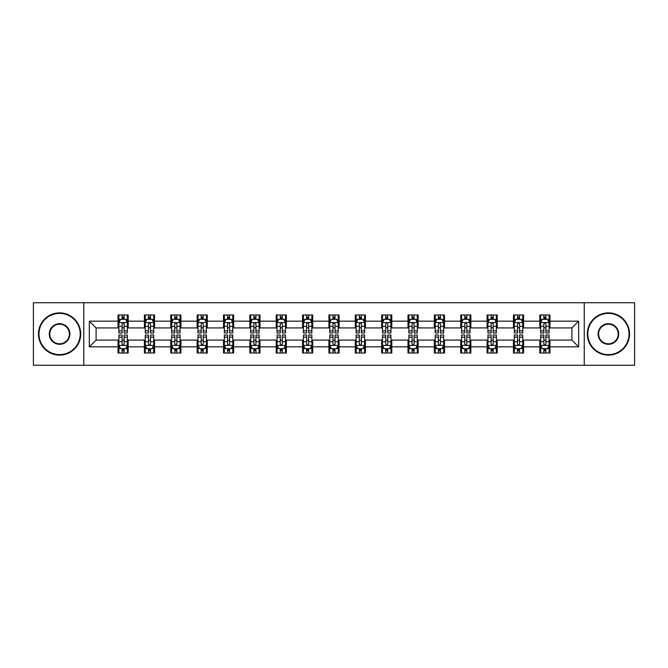 <?xml version="1.0" encoding="UTF-8"?>
<svg xmlns="http://www.w3.org/2000/svg" width="668" height="668" viewBox="0 0 668 668"><rect width="100%" height="100%" fill="white"/><g stroke="black" fill="none" stroke-linecap="round" stroke-linejoin="round"><path stroke-width="1" d="M584.25 365.262L634.6 365.262L634.6 302.738L584.25 302.738L584.25 365.262L83.75 365.262L83.75 302.738L33.4 302.738L33.4 365.262L83.75 365.262M584.25 302.738L83.75 302.738M549.948 321.158L549.948 314.987L539.811 314.987L539.811 321.158L523.587 321.158L523.587 314.987L513.45 314.987L513.45 321.158L497.226 321.158L497.226 314.987L487.089 314.987L487.089 321.158L470.865 321.158L470.865 314.987L460.728 314.987L460.728 321.158L444.504 321.158L444.504 314.987L434.367 314.987L434.367 321.158L418.151 321.158L418.151 314.987L408.006 314.987L408.006 321.158L391.79 321.158L391.79 314.987L381.653 314.987L381.653 321.158L365.429 321.158L365.429 314.987L355.292 314.987L355.292 321.158L339.068 321.158L339.068 314.987L328.932 314.987L328.932 321.158L312.707 321.158L312.707 314.987L302.571 314.987L302.571 321.158L286.347 321.158L286.347 314.987L276.21 314.987L276.21 321.158L259.994 321.158L259.994 314.987L249.849 314.987L249.849 321.158L233.633 321.158L233.633 314.987L223.496 314.987L223.496 321.158L207.272 321.158L207.272 314.987L197.135 314.987L197.135 321.158L180.911 321.158L180.911 314.987L170.774 314.987L170.774 321.158L154.55 321.158L154.55 314.987L144.413 314.987L144.413 321.158L128.189 321.158L128.189 314.987L118.052 314.987L118.052 321.158L89.328 321.158L89.328 346.842L96.092 340.079L118.052 340.079L118.052 353.013L128.189 353.013L128.189 340.079L144.413 340.079L144.413 353.013L154.55 353.013L154.55 340.079L170.774 340.079L170.774 353.013L180.911 353.013L180.911 340.079L197.135 340.079L197.135 353.013L207.272 353.013L207.272 340.079L223.496 340.079L223.496 353.013L233.633 353.013L233.633 340.079L249.849 340.079L249.849 353.013L259.994 353.013L259.994 340.079L276.21 340.079L276.21 353.013L286.347 353.013L286.347 340.079L302.571 340.079L302.571 353.013L312.707 353.013L312.707 340.079L328.932 340.079L328.932 353.013L339.068 353.013L339.068 340.079L355.292 340.079L355.292 353.013L365.429 353.013L365.429 340.079L381.653 340.079L381.653 353.013L391.79 353.013L391.79 340.079L408.006 340.079L408.006 353.013L418.151 353.013L418.151 340.079L434.367 340.079L434.367 353.013L444.504 353.013L444.504 340.079L460.728 340.079L460.728 353.013L470.865 353.013L470.865 340.079L487.089 340.079L487.089 353.013L497.226 353.013L497.226 340.079L513.45 340.079L513.45 353.013L523.587 353.013L523.587 340.079L539.811 340.079L539.811 353.013L549.948 353.013L549.948 340.079L571.908 340.079L571.908 327.921L549.948 327.921L549.948 321.158L578.672 321.158L578.672 346.842L549.948 346.842M539.811 346.842L523.587 346.842M513.45 346.842L497.226 346.842M487.089 346.842L470.865 346.842M460.728 346.842L444.504 346.842M434.367 346.842L418.151 346.842M408.006 346.842L391.79 346.842M381.653 346.842L365.429 346.842M355.292 346.842L339.068 346.842M328.932 346.842L312.707 346.842M302.571 346.842L286.347 346.842M276.21 346.842L259.994 346.842M249.849 346.842L233.633 346.842M223.496 346.842L207.272 346.842M197.135 346.842L180.911 346.842M170.774 346.842L154.55 346.842M144.413 346.842L128.189 346.842M118.052 346.842L89.328 346.842M539.811 321.158L539.811 327.921L523.587 327.921L523.587 321.158M513.45 321.158L513.45 327.921L497.226 327.921L497.226 321.158M487.089 321.158L487.089 327.921L470.865 327.921L470.865 321.158M460.728 321.158L460.728 327.921L444.504 327.921L444.504 321.158M434.367 321.158L434.367 327.921L418.151 327.921L418.151 321.158M408.006 321.158L408.006 327.921L391.79 327.921L391.79 321.158M381.653 321.158L381.653 327.921L365.429 327.921L365.429 321.158M355.292 321.158L355.292 327.921L339.068 327.921L339.068 321.158M328.932 321.158L328.932 327.921L312.707 327.921L312.707 321.158M302.571 321.158L302.571 327.921L286.347 327.921L286.347 321.158M276.21 321.158L276.21 327.921L259.994 327.921L259.994 321.158M249.849 321.158L249.849 327.921L233.633 327.921L233.633 321.158M223.496 321.158L223.496 327.921L207.272 327.921L207.272 321.158M197.135 321.158L197.135 327.921L180.911 327.921L180.911 321.158M170.774 321.158L170.774 327.921L154.55 327.921L154.55 321.158M144.413 321.158L144.413 327.921L128.189 327.921L128.189 321.158M118.052 321.158L118.052 327.921L96.092 327.921L89.328 321.158M96.092 327.921L96.092 340.079M578.672 346.842L571.908 340.079M571.908 327.921L578.672 321.158M118.052 319.212L118.896 319.212M122.11 319.212L124.139 319.212M127.346 319.212L128.189 319.212M118.052 327.746L118.896 327.746M122.11 327.746L124.139 327.746M127.346 327.746L128.189 327.746M118.052 340.254L118.896 340.254M122.11 340.254L124.139 340.254M127.346 340.254L128.189 340.254M118.052 348.788L118.896 348.788M122.11 348.788L124.139 348.788M127.346 348.788L128.189 348.788M144.413 340.254L145.257 340.254M148.471 340.254L150.5 340.254M153.707 340.254L154.55 340.254M144.413 348.788L145.257 348.788M148.471 348.788L150.5 348.788M153.707 348.788L154.55 348.788M144.413 319.212L145.257 319.212M148.471 319.212L150.5 319.212M153.707 319.212L154.55 319.212M144.413 327.746L145.257 327.746M148.471 327.746L150.5 327.746M153.707 327.746L154.55 327.746M170.774 340.254L171.618 340.254M174.832 340.254L176.853 340.254M180.068 340.254L180.911 340.254M170.774 348.788L171.618 348.788M174.832 348.788L176.853 348.788M180.068 348.788L180.911 348.788M170.774 319.212L171.618 319.212M174.832 319.212L176.853 319.212M180.068 319.212L180.911 319.212M170.774 327.746L171.618 327.746M174.832 327.746L176.853 327.746M180.068 327.746L180.911 327.746M197.135 340.254L197.978 340.254M201.185 340.254L203.214 340.254M206.429 340.254L207.272 340.254M197.135 348.788L197.978 348.788M201.185 348.788L203.214 348.788M206.429 348.788L207.272 348.788M197.135 319.212L197.978 319.212M201.185 319.212L203.214 319.212M206.429 319.212L207.272 319.212M197.135 327.746L197.978 327.746M201.185 327.746L203.214 327.746M206.429 327.746L207.272 327.746M223.496 340.254L224.339 340.254M227.546 340.254L229.575 340.254M232.79 340.254L233.633 340.254M223.496 348.788L224.339 348.788M227.546 348.788L229.575 348.788M232.79 348.788L233.633 348.788M223.496 319.212L224.339 319.212M227.546 319.212L229.575 319.212M232.79 319.212L233.633 319.212M223.496 327.746L224.339 327.746M227.546 327.746L229.575 327.746M232.79 327.746L233.633 327.746M249.849 340.254L250.7 340.254M253.907 340.254L255.936 340.254M259.142 340.254L259.994 340.254M249.849 348.788L250.7 348.788M253.907 348.788L255.936 348.788M259.142 348.788L259.994 348.788M249.849 319.212L250.7 319.212M253.907 319.212L255.936 319.212M259.142 319.212L259.994 319.212M249.849 327.746L250.7 327.746M253.907 327.746L255.936 327.746M259.142 327.746L259.994 327.746M276.21 340.254L277.053 340.254M280.268 340.254L282.297 340.254M285.503 340.254L286.347 340.254M276.21 348.788L277.053 348.788M280.268 348.788L282.297 348.788M285.503 348.788L286.347 348.788M276.21 319.212L277.053 319.212M280.268 319.212L282.297 319.212M285.503 319.212L286.347 319.212M276.21 327.746L277.053 327.746M280.268 327.746L282.297 327.746M285.503 327.746L286.347 327.746M302.571 340.254L303.414 340.254M306.629 340.254L308.658 340.254M311.864 340.254L312.707 340.254M302.571 348.788L303.414 348.788M306.629 348.788L308.658 348.788M311.864 348.788L312.707 348.788M302.571 319.212L303.414 319.212M306.629 319.212L308.658 319.212M311.864 319.212L312.707 319.212M302.571 327.746L303.414 327.746M306.629 327.746L308.658 327.746M311.864 327.746L312.707 327.746M328.932 340.254L329.775 340.254M332.99 340.254L335.01 340.254M338.225 340.254L339.068 340.254M328.932 348.788L329.775 348.788M332.99 348.788L335.01 348.788M338.225 348.788L339.068 348.788M328.932 319.212L329.775 319.212M332.99 319.212L335.01 319.212M338.225 319.212L339.068 319.212M328.932 327.746L329.775 327.746M332.99 327.746L335.01 327.746M338.225 327.746L339.068 327.746M355.292 340.254L356.136 340.254M359.342 340.254L361.371 340.254M364.586 340.254L365.429 340.254M355.292 348.788L356.136 348.788M359.342 348.788L361.371 348.788M364.586 348.788L365.429 348.788M355.292 319.212L356.136 319.212M359.342 319.212L361.371 319.212M364.586 319.212L365.429 319.212M355.292 327.746L356.136 327.746M359.342 327.746L361.371 327.746M364.586 327.746L365.429 327.746M381.653 340.254L382.497 340.254M385.703 340.254L387.732 340.254M390.947 340.254L391.79 340.254M381.653 348.788L382.497 348.788M385.703 348.788L387.732 348.788M390.947 348.788L391.79 348.788M381.653 319.212L382.497 319.212M385.703 319.212L387.732 319.212M390.947 319.212L391.79 319.212M381.653 327.746L382.497 327.746M385.703 327.746L387.732 327.746M390.947 327.746L391.79 327.746M408.006 340.254L408.858 340.254M412.064 340.254L414.093 340.254M417.3 340.254L418.151 340.254M408.006 348.788L408.858 348.788M412.064 348.788L414.093 348.788M417.3 348.788L418.151 348.788M408.006 319.212L408.858 319.212M412.064 319.212L414.093 319.212M417.3 319.212L418.151 319.212M408.006 327.746L408.858 327.746M412.064 327.746L414.093 327.746M417.3 327.746L418.151 327.746M434.367 340.254L435.21 340.254M438.425 340.254L440.454 340.254M443.661 340.254L444.504 340.254M434.367 348.788L435.21 348.788M438.425 348.788L440.454 348.788M443.661 348.788L444.504 348.788M434.367 319.212L435.21 319.212M438.425 319.212L440.454 319.212M443.661 319.212L444.504 319.212M434.367 327.746L435.21 327.746M438.425 327.746L440.454 327.746M443.661 327.746L444.504 327.746M460.728 340.254L461.571 340.254M464.786 340.254L466.815 340.254M470.021 340.254L470.865 340.254M460.728 348.788L461.571 348.788M464.786 348.788L466.815 348.788M470.021 348.788L470.865 348.788M460.728 319.212L461.571 319.212M464.786 319.212L466.815 319.212M470.021 319.212L470.865 319.212M460.728 327.746L461.571 327.746M464.786 327.746L466.815 327.746M470.021 327.746L470.865 327.746M487.089 340.254L487.932 340.254M491.147 340.254L493.168 340.254M496.382 340.254L497.226 340.254M487.089 348.788L487.932 348.788M491.147 348.788L493.168 348.788M496.382 348.788L497.226 348.788M487.089 319.212L487.932 319.212M491.147 319.212L493.168 319.212M496.382 319.212L497.226 319.212M487.089 327.746L487.932 327.746M491.147 327.746L493.168 327.746M496.382 327.746L497.226 327.746M513.45 340.254L514.293 340.254M517.5 340.254L519.529 340.254M522.743 340.254L523.587 340.254M513.45 348.788L514.293 348.788M517.5 348.788L519.529 348.788M522.743 348.788L523.587 348.788M513.45 319.212L514.293 319.212M517.5 319.212L519.529 319.212M522.743 319.212L523.587 319.212M513.45 327.746L514.293 327.746M517.5 327.746L519.529 327.746M522.743 327.746L523.587 327.746M539.811 340.254L540.654 340.254M543.861 340.254L545.89 340.254M549.104 340.254L549.948 340.254M539.811 348.788L540.654 348.788M543.861 348.788L545.89 348.788M549.104 348.788L549.948 348.788M539.811 319.212L540.654 319.212M543.861 319.212L545.89 319.212M549.104 319.212L549.948 319.212M539.811 327.746L540.654 327.746M543.861 327.746L545.89 327.746M549.104 327.746L549.948 327.746M124.139 317.191L122.11 317.191M127.346 330.869L124.139 330.869L124.139 332.99L127.346 332.99L127.346 322.677L125.659 319.296L120.591 319.296L118.896 322.677L118.896 332.99L122.11 332.99L122.11 330.869L118.896 330.869M118.896 322.677L118.896 314.987M127.346 322.677L127.346 314.987M122.11 319.296L122.11 314.987M124.139 314.987L124.139 319.296M124.139 330.869L124.139 323.947C123.463 322.644 122.787 322.644 122.11 323.947L122.11 330.869M122.11 350.809L124.139 350.809M118.896 337.131L122.11 337.131L122.11 335.01L118.896 335.01L118.896 345.323L120.591 348.704L125.659 348.704L127.346 345.323L127.346 335.01L124.139 335.01L124.139 337.131L127.346 337.131M127.346 345.323L127.346 353.013M118.896 345.323L118.896 353.013M124.139 348.704L124.139 353.013M122.11 353.013L122.11 348.704M122.11 337.131L122.11 344.053C122.787 345.356 123.463 345.356 124.139 344.053L124.139 337.131M59.594 313.384A20.616 20.616 0 0 0 38.978 334A20.616 20.616 0 0 0 59.594 354.616A20.616 20.616 0 0 0 80.202 334A20.616 20.616 0 0 0 59.594 313.384M59.594 355.125A21.125 21.125 0 0 1 38.468 334A21.125 21.125 0 0 1 59.594 312.874A21.125 21.125 0 0 1 80.711 334A21.125 21.125 0 0 1 59.594 355.125M59.594 323.696A10.304 10.304 0 0 1 69.898 334A10.304 10.304 0 0 1 59.594 344.304A10.304 10.304 0 0 1 49.282 334A10.304 10.304 0 0 1 59.594 323.696M59.594 343.803A9.803 9.803 0 0 0 69.388 334A9.803 9.803 0 0 0 59.594 324.197A9.803 9.803 0 0 0 49.791 334A9.803 9.803 0 0 0 59.594 343.803M608.406 313.384A20.616 20.616 0 0 0 587.798 334A20.616 20.616 0 0 0 608.406 354.616A20.616 20.616 0 0 0 629.022 334A20.616 20.616 0 0 0 608.406 313.384M608.406 355.125A21.125 21.125 0 0 1 587.289 334A21.125 21.125 0 0 1 608.406 312.874A21.125 21.125 0 0 1 629.532 334A21.125 21.125 0 0 1 608.406 355.125M608.406 323.696A10.304 10.304 0 0 1 618.718 334A10.304 10.304 0 0 1 608.406 344.304A10.304 10.304 0 0 1 598.102 334A10.304 10.304 0 0 1 608.406 323.696M608.406 343.803A9.803 9.803 0 0 0 618.209 334A9.803 9.803 0 0 0 608.406 324.197A9.803 9.803 0 0 0 598.611 334A9.803 9.803 0 0 0 608.406 343.803M150.5 317.191L148.471 317.191M153.707 330.869L150.5 330.869L150.5 332.99L153.707 332.99L153.707 322.677L152.02 319.296L146.952 319.296L145.257 322.677L145.257 332.99L148.471 332.99L148.471 330.869L145.257 330.869M145.257 322.677L145.257 314.987M153.707 322.677L153.707 314.987M148.471 319.296L148.471 314.987M150.5 314.987L150.5 319.296M150.5 330.869L150.5 323.947C149.824 322.644 149.148 322.644 148.471 323.947L148.471 330.869M176.853 317.191L174.832 317.191M180.068 330.869L176.853 330.869L176.853 332.99L180.068 332.99L180.068 322.677L178.381 319.296L173.304 319.296L171.618 322.677L171.618 332.99L174.832 332.99L174.832 330.869L171.618 330.869M171.618 322.677L171.618 314.987M180.068 322.677L180.068 314.987M174.832 319.296L174.832 314.987M176.853 314.987L176.853 319.296M176.853 330.869L176.853 323.947C176.185 322.644 175.509 322.644 174.832 323.947L174.832 330.869M148.471 350.809L150.5 350.809M145.257 337.131L148.471 337.131L148.471 335.01L145.257 335.01L145.257 345.323L146.952 348.704L152.02 348.704L153.707 345.323L153.707 335.01L150.5 335.01L150.5 337.131L153.707 337.131M153.707 345.323L153.707 353.013M145.257 345.323L145.257 353.013M150.5 348.704L150.5 353.013M148.471 353.013L148.471 348.704M148.471 337.131L148.471 344.053C149.148 345.356 149.824 345.356 150.5 344.053L150.5 337.131M174.832 350.809L176.853 350.809M171.618 337.131L174.832 337.131L174.832 335.01L171.618 335.01L171.618 345.323L173.304 348.704L178.381 348.704L180.068 345.323L180.068 335.01L176.853 335.01L176.853 337.131L180.068 337.131M180.068 345.323L180.068 353.013M171.618 345.323L171.618 353.013M176.853 348.704L176.853 353.013M174.832 353.013L174.832 348.704M174.832 337.131L174.832 344.053C175.5 345.356 176.177 345.356 176.853 344.053L176.853 337.131M203.214 317.191L201.185 317.191M206.429 330.869L203.214 330.869L203.214 332.99L206.429 332.99L206.429 322.677L204.734 319.296L199.665 319.296L197.978 322.677L197.978 332.99L201.185 332.99L201.185 330.869L197.978 330.869M197.978 322.677L197.978 314.987M206.429 322.677L206.429 314.987M201.185 319.296L201.185 314.987M203.214 314.987L203.214 319.296M203.214 330.869L203.214 323.947C202.538 322.644 201.861 322.644 201.185 323.947L201.185 330.869M229.575 317.191L227.546 317.191M232.79 330.869L229.575 330.869L229.575 332.99L232.79 332.99L232.79 322.677L231.095 319.296L226.026 319.296L224.339 322.677L224.339 332.99L227.546 332.99L227.546 330.869L224.339 330.869M224.339 322.677L224.339 314.987M232.79 322.677L232.79 314.987M227.546 319.296L227.546 314.987M229.575 314.987L229.575 319.296M229.575 330.869L229.575 323.947C228.899 322.644 228.222 322.644 227.546 323.947L227.546 330.869M255.936 317.191L253.907 317.191M259.142 330.869L255.936 330.869L255.936 332.99L259.142 332.99L259.142 322.677L257.456 319.296L252.387 319.296L250.7 322.677L250.7 332.99L253.907 332.99L253.907 330.869L250.7 330.869M250.7 322.677L250.7 314.987M259.142 322.677L259.142 314.987M253.907 319.296L253.907 314.987M255.936 314.987L255.936 319.296M255.936 330.869L255.936 323.947C255.259 322.644 254.583 322.644 253.907 323.947L253.907 330.869M201.185 350.809L203.214 350.809M197.978 337.131L201.185 337.131L201.185 335.01L197.978 335.01L197.978 345.323L199.665 348.704L204.734 348.704L206.429 345.323L206.429 335.01L203.214 335.01L203.214 337.131L206.429 337.131M206.429 345.323L206.429 353.013M197.978 345.323L197.978 353.013M203.214 348.704L203.214 353.013M201.185 353.013L201.185 348.704M201.185 337.131L201.185 344.053C201.861 345.356 202.538 345.356 203.214 344.053L203.214 337.131M227.546 350.809L229.575 350.809M224.339 337.131L227.546 337.131L227.546 335.01L224.339 335.01L224.339 345.323L226.026 348.704L231.095 348.704L232.79 345.323L232.79 335.01L229.575 335.01L229.575 337.131L232.79 337.131M232.79 345.323L232.79 353.013M224.339 345.323L224.339 353.013M229.575 348.704L229.575 353.013M227.546 353.013L227.546 348.704M227.546 337.131L227.546 344.053C228.222 345.356 228.899 345.356 229.575 344.053L229.575 337.131M253.907 350.809L255.936 350.809M250.7 337.131L253.907 337.131L253.907 335.01L250.7 335.01L250.7 345.323L252.387 348.704L257.456 348.704L259.142 345.323L259.142 335.01L255.936 335.01L255.936 337.131L259.142 337.131M259.142 345.323L259.142 353.013M250.7 345.323L250.7 353.013M255.936 348.704L255.936 353.013M253.907 353.013L253.907 348.704M253.907 337.131L253.907 344.053C254.583 345.356 255.259 345.356 255.936 344.053L255.936 337.131M280.268 350.809L282.297 350.809M277.053 337.131L280.268 337.131L280.268 335.01L277.053 335.01L277.053 345.323L278.748 348.704L283.816 348.704L285.503 345.323L285.503 335.01L282.297 335.01L282.297 337.131L285.503 337.131M285.503 345.323L285.503 353.013M277.053 345.323L277.053 353.013M282.297 348.704L282.297 353.013M280.268 353.013L280.268 348.704M280.268 337.131L280.268 344.053C280.944 345.356 281.62 345.356 282.297 344.053L282.297 337.131M306.629 350.809L308.658 350.809M303.414 337.131L306.629 337.131L306.629 335.01L303.414 335.01L303.414 345.323L305.109 348.704L310.177 348.704L311.864 345.323L311.864 335.01L308.658 335.01L308.658 337.131L311.864 337.131M311.864 345.323L311.864 353.013M303.414 345.323L303.414 353.013M308.658 348.704L308.658 353.013M306.629 353.013L306.629 348.704M306.629 337.131L306.629 344.053C307.305 345.356 307.981 345.356 308.658 344.053L308.658 337.131M332.99 350.809L335.01 350.809M329.775 337.131L332.99 337.131L332.99 335.01L329.775 335.01L329.775 345.323L331.462 348.704L336.538 348.704L338.225 345.323L338.225 335.01L335.01 335.01L335.01 337.131L338.225 337.131M338.225 345.323L338.225 353.013M329.775 345.323L329.775 353.013M335.01 348.704L335.01 353.013M332.99 353.013L332.99 348.704M332.99 337.131L332.99 344.053C333.658 345.356 334.334 345.356 335.01 344.053L335.01 337.131M359.342 350.809L361.371 350.809M356.136 337.131L359.342 337.131L359.342 335.01L356.136 335.01L356.136 345.323L357.823 348.704L362.891 348.704L364.586 345.323L364.586 335.01L361.371 335.01L361.371 337.131L364.586 337.131M364.586 345.323L364.586 353.013M356.136 345.323L356.136 353.013M361.371 348.704L361.371 353.013M359.342 353.013L359.342 348.704M359.342 337.131L359.342 344.053C360.019 345.356 360.695 345.356 361.371 344.053L361.371 337.131M385.703 350.809L387.732 350.809M382.497 337.131L385.703 337.131L385.703 335.01L382.497 335.01L382.497 345.323L384.183 348.704L389.252 348.704L390.947 345.323L390.947 335.01L387.732 335.01L387.732 337.131L390.947 337.131M390.947 345.323L390.947 353.013M382.497 345.323L382.497 353.013M387.732 348.704L387.732 353.013M385.703 353.013L385.703 348.704M385.703 337.131L385.703 344.053C386.38 345.356 387.056 345.356 387.732 344.053L387.732 337.131M412.064 350.809L414.093 350.809M408.858 337.131L412.064 337.131L412.064 335.01L408.858 335.01L408.858 345.323L410.544 348.704L415.613 348.704L417.3 345.323L417.3 335.01L414.093 335.01L414.093 337.131L417.3 337.131M417.3 345.323L417.3 353.013M408.858 345.323L408.858 353.013M414.093 348.704L414.093 353.013M412.064 353.013L412.064 348.704M412.064 337.131L412.064 344.053C412.74 345.356 413.417 345.356 414.093 344.053L414.093 337.131M438.425 350.809L440.454 350.809M435.21 337.131L438.425 337.131L438.425 335.01L435.21 335.01L435.21 345.323L436.905 348.704L441.974 348.704L443.661 345.323L443.661 335.01L440.454 335.01L440.454 337.131L443.661 337.131M443.661 345.323L443.661 353.013M435.21 345.323L435.21 353.013M440.454 348.704L440.454 353.013M438.425 353.013L438.425 348.704M438.425 337.131L438.425 344.053C439.101 345.356 439.778 345.356 440.454 344.053L440.454 337.131M464.786 350.809L466.815 350.809M461.571 337.131L464.786 337.131L464.786 335.01L461.571 335.01L461.571 345.323L463.266 348.704L468.335 348.704L470.021 345.323L470.021 335.01L466.815 335.01L466.815 337.131L470.021 337.131M470.021 345.323L470.021 353.013M461.571 345.323L461.571 353.013M466.815 348.704L466.815 353.013M464.786 353.013L464.786 348.704M464.786 337.131L464.786 344.053C465.462 345.356 466.139 345.356 466.815 344.053L466.815 337.131M491.147 350.809L493.168 350.809M487.932 337.131L491.147 337.131L491.147 335.01L487.932 335.01L487.932 345.323L489.619 348.704L494.696 348.704L496.382 345.323L496.382 335.01L493.168 335.01L493.168 337.131L496.382 337.131M496.382 345.323L496.382 353.013M487.932 345.323L487.932 353.013M493.168 348.704L493.168 353.013M491.147 353.013L491.147 348.704M491.147 337.131L491.147 344.053C491.815 345.356 492.491 345.356 493.168 344.053L493.168 337.131M282.297 317.191L280.268 317.191M285.503 330.869L282.297 330.869L282.297 332.99L285.503 332.99L285.503 322.677L283.816 319.296L278.748 319.296L277.053 322.677L277.053 332.99L280.268 332.99L280.268 330.869L277.053 330.869M277.053 322.677L277.053 314.987M285.503 322.677L285.503 314.987M280.268 319.296L280.268 314.987M282.297 314.987L282.297 319.296M282.297 330.869L282.297 323.947C281.62 322.644 280.944 322.644 280.268 323.947L280.268 330.869M308.658 317.191L306.629 317.191M311.864 330.869L308.658 330.869L308.658 332.99L311.864 332.99L311.864 322.677L310.177 319.296L305.109 319.296L303.414 322.677L303.414 332.99L306.629 332.99L306.629 330.869L303.414 330.869M303.414 322.677L303.414 314.987M311.864 322.677L311.864 314.987M306.629 319.296L306.629 314.987M308.658 314.987L308.658 319.296M308.658 330.869L308.658 323.947C307.981 322.644 307.305 322.644 306.629 323.947L306.629 330.869M335.01 317.191L332.99 317.191M338.225 330.869L335.01 330.869L335.01 332.99L338.225 332.99L338.225 322.677L336.538 319.296L331.462 319.296L329.775 322.677L329.775 332.99L332.99 332.99L332.99 330.869L329.775 330.869M329.775 322.677L329.775 314.987M338.225 322.677L338.225 314.987M332.99 319.296L332.99 314.987M335.01 314.987L335.01 319.296M335.01 330.869L335.01 323.947C334.342 322.644 333.666 322.644 332.99 323.947L332.99 330.869M361.371 317.191L359.342 317.191M364.586 330.869L361.371 330.869L361.371 332.99L364.586 332.99L364.586 322.677L362.891 319.296L357.823 319.296L356.136 322.677L356.136 332.99L359.342 332.99L359.342 330.869L356.136 330.869M356.136 322.677L356.136 314.987M364.586 322.677L364.586 314.987M359.342 319.296L359.342 314.987M361.371 314.987L361.371 319.296M361.371 330.869L361.371 323.947C360.695 322.644 360.019 322.644 359.342 323.947L359.342 330.869M387.732 317.191L385.703 317.191M390.947 330.869L387.732 330.869L387.732 332.99L390.947 332.99L390.947 322.677L389.252 319.296L384.183 319.296L382.497 322.677L382.497 332.99L385.703 332.99L385.703 330.869L382.497 330.869M382.497 322.677L382.497 314.987M390.947 322.677L390.947 314.987M385.703 319.296L385.703 314.987M387.732 314.987L387.732 319.296M387.732 330.869L387.732 323.947C387.056 322.644 386.38 322.644 385.703 323.947L385.703 330.869M414.093 317.191L412.064 317.191M417.3 330.869L414.093 330.869L414.093 332.99L417.3 332.99L417.3 322.677L415.613 319.296L410.544 319.296L408.858 322.677L408.858 332.99L412.064 332.99L412.064 330.869L408.858 330.869M408.858 322.677L408.858 314.987M417.3 322.677L417.3 314.987M412.064 319.296L412.064 314.987M414.093 314.987L414.093 319.296M414.093 330.869L414.093 323.947C413.417 322.644 412.74 322.644 412.064 323.947L412.064 330.869M440.454 317.191L438.425 317.191M443.661 330.869L440.454 330.869L440.454 332.99L443.661 332.99L443.661 322.677L441.974 319.296L436.905 319.296L435.21 322.677L435.21 332.99L438.425 332.99L438.425 330.869L435.21 330.869M435.21 322.677L435.21 314.987M443.661 322.677L443.661 314.987M438.425 319.296L438.425 314.987M440.454 314.987L440.454 319.296M440.454 330.869L440.454 323.947C439.778 322.644 439.101 322.644 438.425 323.947L438.425 330.869M466.815 317.191L464.786 317.191M470.021 330.869L466.815 330.869L466.815 332.99L470.021 332.99L470.021 322.677L468.335 319.296L463.266 319.296L461.571 322.677L461.571 332.99L464.786 332.99L464.786 330.869L461.571 330.869M461.571 322.677L461.571 314.987M470.021 322.677L470.021 314.987M464.786 319.296L464.786 314.987M466.815 314.987L466.815 319.296M466.815 330.869L466.815 323.947C466.139 322.644 465.462 322.644 464.786 323.947L464.786 330.869M493.168 317.191L491.147 317.191M496.382 330.869L493.168 330.869L493.168 332.99L496.382 332.99L496.382 322.677L494.696 319.296L489.619 319.296L487.932 322.677L487.932 332.99L491.147 332.99L491.147 330.869L487.932 330.869M487.932 322.677L487.932 314.987M496.382 322.677L496.382 314.987M491.147 319.296L491.147 314.987M493.168 314.987L493.168 319.296M493.168 330.869L493.168 323.947C492.5 322.644 491.823 322.644 491.147 323.947L491.147 330.869M519.529 317.191L517.5 317.191M522.743 330.869L519.529 330.869L519.529 332.99L522.743 332.99L522.743 322.677L521.048 319.296L515.98 319.296L514.293 322.677L514.293 332.99L517.5 332.99L517.5 330.869L514.293 330.869M514.293 322.677L514.293 314.987M522.743 322.677L522.743 314.987M517.5 319.296L517.5 314.987M519.529 314.987L519.529 319.296M519.529 330.869L519.529 323.947C518.852 322.644 518.176 322.644 517.5 323.947L517.5 330.869M517.5 350.809L519.529 350.809M514.293 337.131L517.5 337.131L517.5 335.01L514.293 335.01L514.293 345.323L515.98 348.704L521.048 348.704L522.743 345.323L522.743 335.01L519.529 335.01L519.529 337.131L522.743 337.131M522.743 345.323L522.743 353.013M514.293 345.323L514.293 353.013M519.529 348.704L519.529 353.013M517.5 353.013L517.5 348.704M517.5 337.131L517.5 344.053C518.176 345.356 518.852 345.356 519.529 344.053L519.529 337.131M545.89 317.191L543.861 317.191M549.104 330.869L545.89 330.869L545.89 332.99L549.104 332.99L549.104 322.677L547.409 319.296L542.341 319.296L540.654 322.677L540.654 332.99L543.861 332.99L543.861 330.869L540.654 330.869M540.654 322.677L540.654 314.987M549.104 322.677L549.104 314.987M543.861 319.296L543.861 314.987M545.89 314.987L545.89 319.296M545.89 330.869L545.89 323.947C545.213 322.644 544.537 322.644 543.861 323.947L543.861 330.869M543.861 350.809L545.89 350.809M540.654 337.131L543.861 337.131L543.861 335.01L540.654 335.01L540.654 345.323L542.341 348.704L547.409 348.704L549.104 345.323L549.104 335.01L545.89 335.01L545.89 337.131L549.104 337.131M549.104 345.323L549.104 353.013M540.654 345.323L540.654 353.013M545.89 348.704L545.89 353.013M543.861 353.013L543.861 348.704M543.861 337.131L543.861 344.053C544.537 345.356 545.213 345.356 545.89 344.053L545.89 337.131M127.304 322.594L118.946 322.594M118.896 319.504L120.49 319.504M125.759 319.504L127.346 319.504M122.11 326.335L118.896 326.335M127.346 326.335L124.139 326.335M124.139 318.26L122.11 318.26M118.946 345.406L127.304 345.406M127.346 348.496L125.759 348.496M120.49 348.496L118.896 348.496M124.139 341.665L127.346 341.665M118.896 341.665L122.11 341.665M122.11 349.74L124.139 349.74M153.665 322.594L145.298 322.594M145.257 319.504L146.851 319.504M152.12 319.504L153.707 319.504M148.471 326.335L145.257 326.335M153.707 326.335L150.5 326.335M150.5 318.26L148.471 318.26M180.026 322.594L171.659 322.594M171.618 319.504L173.204 319.504M178.481 319.504L180.068 319.504M174.832 326.335L171.618 326.335M180.068 326.335L176.853 326.335M176.853 318.26L174.832 318.26M145.298 345.406L153.665 345.406M153.707 348.496L152.12 348.496M146.851 348.496L145.257 348.496M150.5 341.665L153.707 341.665M145.257 341.665L148.471 341.665M148.471 349.74L150.5 349.74M171.659 345.406L180.026 345.406M180.068 348.496L178.481 348.496M173.204 348.496L171.618 348.496M176.853 341.665L180.068 341.665M171.618 341.665L174.832 341.665M174.832 349.74L176.853 349.74M206.387 322.594L198.02 322.594M197.978 319.504L199.565 319.504M204.842 319.504L206.429 319.504M201.185 326.335L197.978 326.335M206.429 326.335L203.214 326.335M203.214 318.26L201.185 318.26M232.748 322.594L224.381 322.594M224.339 319.504L225.926 319.504M231.195 319.504L232.79 319.504M227.546 326.335L224.339 326.335M232.79 326.335L229.575 326.335M229.575 318.26L227.546 318.26M259.101 322.594L250.742 322.594M250.7 319.504L252.287 319.504M257.556 319.504L259.142 319.504M253.907 326.335L250.7 326.335M259.142 326.335L255.936 326.335M255.936 318.26L253.907 318.26M198.02 345.406L206.387 345.406M206.429 348.496L204.842 348.496M199.565 348.496L197.978 348.496M203.214 341.665L206.429 341.665M197.978 341.665L201.185 341.665M201.185 349.74L203.214 349.74M224.381 345.406L232.748 345.406M232.79 348.496L231.195 348.496M225.926 348.496L224.339 348.496M229.575 341.665L232.79 341.665M224.339 341.665L227.546 341.665M227.546 349.74L229.575 349.74M250.742 345.406L259.101 345.406M259.142 348.496L257.556 348.496M252.287 348.496L250.7 348.496M255.936 341.665L259.142 341.665M250.7 341.665L253.907 341.665M253.907 349.74L255.936 349.74M277.095 345.406L285.461 345.406M285.503 348.496L283.917 348.496M278.648 348.496L277.053 348.496M282.297 341.665L285.503 341.665M277.053 341.665L280.268 341.665M280.268 349.74L282.297 349.74M303.456 345.406L311.822 345.406M311.864 348.496L310.278 348.496M305 348.496L303.414 348.496M308.658 341.665L311.864 341.665M303.414 341.665L306.629 341.665M306.629 349.74L308.658 349.74M329.817 345.406L338.183 345.406M338.225 348.496L336.639 348.496M331.361 348.496L329.775 348.496M335.01 341.665L338.225 341.665M329.775 341.665L332.99 341.665M332.99 349.74L335.01 349.74M356.178 345.406L364.544 345.406M364.586 348.496L363 348.496M357.722 348.496L356.136 348.496M361.371 341.665L364.586 341.665M356.136 341.665L359.342 341.665M359.342 349.74L361.371 349.74M382.539 345.406L390.905 345.406M390.947 348.496L389.352 348.496M384.083 348.496L382.497 348.496M387.732 341.665L390.947 341.665M382.497 341.665L385.703 341.665M385.703 349.74L387.732 349.74M408.899 345.406L417.258 345.406M417.3 348.496L415.713 348.496M410.444 348.496L408.858 348.496M414.093 341.665L417.3 341.665M408.858 341.665L412.064 341.665M412.064 349.74L414.093 349.74M435.252 345.406L443.619 345.406M443.661 348.496L442.074 348.496M436.805 348.496L435.21 348.496M440.454 341.665L443.661 341.665M435.21 341.665L438.425 341.665M438.425 349.74L440.454 349.74M461.613 345.406L469.98 345.406M470.021 348.496L468.435 348.496M463.158 348.496L461.571 348.496M466.815 341.665L470.021 341.665M461.571 341.665L464.786 341.665M464.786 349.74L466.815 349.74M487.974 345.406L496.341 345.406M496.382 348.496L494.796 348.496M489.519 348.496L487.932 348.496M493.168 341.665L496.382 341.665M487.932 341.665L491.147 341.665M491.147 349.74L493.168 349.74M285.461 322.594L277.095 322.594M277.053 319.504L278.648 319.504M283.917 319.504L285.503 319.504M280.268 326.335L277.053 326.335M285.503 326.335L282.297 326.335M282.297 318.26L280.268 318.26M311.822 322.594L303.456 322.594M303.414 319.504L305 319.504M310.278 319.504L311.864 319.504M306.629 326.335L303.414 326.335M311.864 326.335L308.658 326.335M308.658 318.26L306.629 318.26M338.183 322.594L329.817 322.594M329.775 319.504L331.361 319.504M336.639 319.504L338.225 319.504M332.99 326.335L329.775 326.335M338.225 326.335L335.01 326.335M335.01 318.26L332.99 318.26M364.544 322.594L356.178 322.594M356.136 319.504L357.722 319.504M363 319.504L364.586 319.504M359.342 326.335L356.136 326.335M364.586 326.335L361.371 326.335M361.371 318.26L359.342 318.26M390.905 322.594L382.539 322.594M382.497 319.504L384.083 319.504M389.352 319.504L390.947 319.504M385.703 326.335L382.497 326.335M390.947 326.335L387.732 326.335M387.732 318.26L385.703 318.26M417.258 322.594L408.899 322.594M408.858 319.504L410.444 319.504M415.713 319.504L417.3 319.504M412.064 326.335L408.858 326.335M417.3 326.335L414.093 326.335M414.093 318.26L412.064 318.26M443.619 322.594L435.252 322.594M435.21 319.504L436.805 319.504M442.074 319.504L443.661 319.504M438.425 326.335L435.21 326.335M443.661 326.335L440.454 326.335M440.454 318.26L438.425 318.26M469.98 322.594L461.613 322.594M461.571 319.504L463.158 319.504M468.435 319.504L470.021 319.504M464.786 326.335L461.571 326.335M470.021 326.335L466.815 326.335M466.815 318.26L464.786 318.26M496.341 322.594L487.974 322.594M487.932 319.504L489.519 319.504M494.796 319.504L496.382 319.504M491.147 326.335L487.932 326.335M496.382 326.335L493.168 326.335M493.168 318.26L491.147 318.26M522.702 322.594L514.335 322.594M514.293 319.504L515.88 319.504M521.149 319.504L522.743 319.504M517.5 326.335L514.293 326.335M522.743 326.335L519.529 326.335M519.529 318.26L517.5 318.26M514.335 345.406L522.702 345.406M522.743 348.496L521.149 348.496M515.88 348.496L514.293 348.496M519.529 341.665L522.743 341.665M514.293 341.665L517.5 341.665M517.5 349.74L519.529 349.74M549.054 322.594L540.696 322.594M540.654 319.504L542.241 319.504M547.51 319.504L549.104 319.504M543.861 326.335L540.654 326.335M549.104 326.335L545.89 326.335M545.89 318.26L543.861 318.26M540.696 345.406L549.054 345.406M549.104 348.496L547.51 348.496M542.241 348.496L540.654 348.496M545.89 341.665L549.104 341.665M540.654 341.665L543.861 341.665M543.861 349.74L545.89 349.74"/></g></svg>

